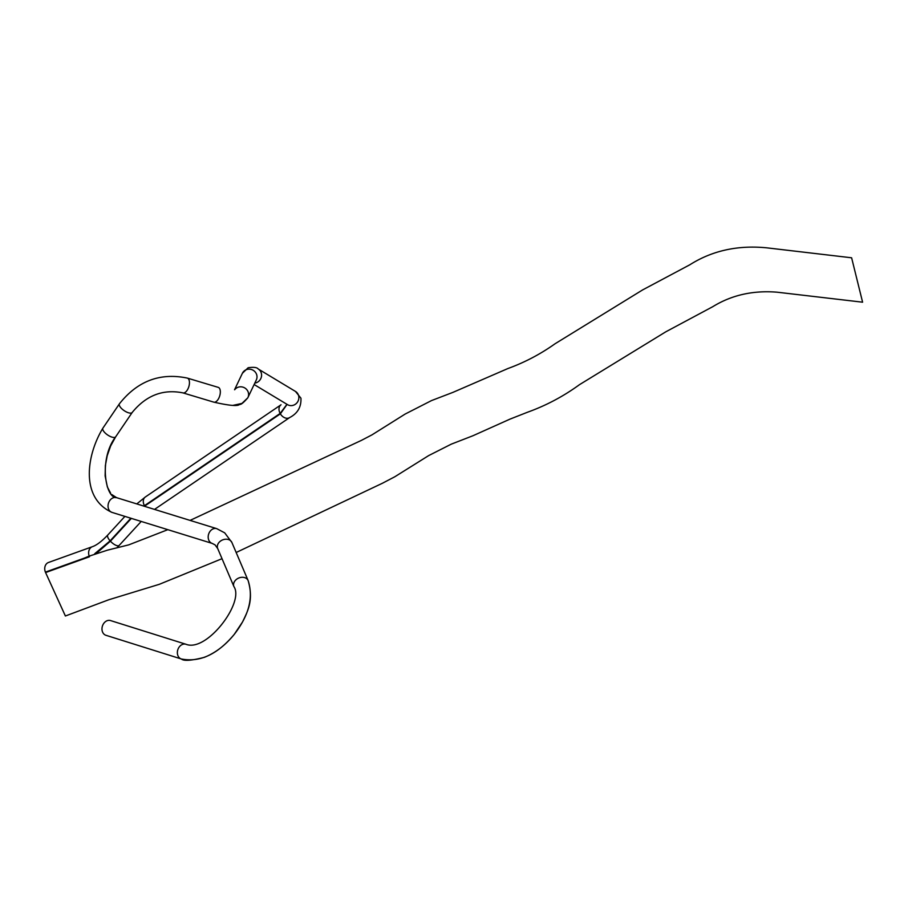 <?xml version="1.0" encoding="UTF-8"?>
<svg xmlns="http://www.w3.org/2000/svg" width="908" height="908" viewBox="0 0 908 908"><rect width="100%" height="100%" fill="white"/><g stroke="black" fill="none" stroke-linecap="round" stroke-linejoin="round"><path stroke-width="1.36" d="M106.327 635.396A7.718 6.118 -72.6 0 1 105.93 635.294A7.718 6.118 -72.6 0 1 102.343 626.338A7.718 6.118 -72.6 0 1 110.163 620.459A7.718 6.118 -72.6 0 1 110.56 620.573A7.718 6.118 -72.6 0 0 110.163 620.459A7.718 6.118 -72.6 0 0 102.343 626.338A7.718 6.118 -72.6 0 0 105.93 635.294A7.718 6.118 -72.6 0 0 106.327 635.396M85.284 557.773L45.4 572.119A7.718 6.186 70.2 0 1 48.499 562.483A7.718 6.186 70.2 0 0 45.582 572.562A7.718 6.186 70.2 0 0 45.582 572.562L89.483 556.763M96.861 552.938L110.413 541.191L131.354 518.389M144.395 506.267L280.368 413.855L287.087 404.389M143.839 506.096L280.141 413.446L286.962 404.31M94.761 553.698L110.106 540.85L130.877 518.241M222.029 558.692L159.297 584.321L108.756 599.768L65.387 615.999L45.582 572.551C58.464 567.704 75.251 562.166 88.507 556.354L107.484 550.157L128.777 544.857L167.832 529.67M190.09 520.398L361.509 440.335L371.996 434.853L405.195 414.025L431.527 400.576L452.91 392.381L507.935 368.523C524.767 362.394 540.476 354.131 555.06 343.757L642.682 289.879L689.876 264.75C712.201 250.642 737.784 245.001 766.624 247.816L851.613 257.793L862.6 302.194L777.112 292.194C753.084 290.231 731.655 295.055 712.803 306.666L665.802 331.806L579.474 384.674C563.414 396.365 546.071 405.57 527.412 412.266L509.99 419.121L472.989 435.726L451.265 444.16L428.678 455.589L394.81 476.768L382.404 483.26L236.159 552.495M110.106 540.85A7.718 2.94 42.6 0 1 107.859 534.937C101.844 541.281 96.691 545.197 92.4 546.684L48.499 562.483L92.4 546.684A7.718 6.186 70.2 0 0 89.188 556.048A7.718 6.186 70.2 0 1 92.4 546.684C96.691 545.197 101.844 541.281 107.859 534.937A7.718 2.94 42.6 0 0 114.363 544.471A7.718 2.94 42.6 0 0 116.133 545.379A7.718 2.94 42.6 0 0 119.22 545.379L141.217 521.442L119.22 545.379A7.718 2.94 42.6 0 1 116.133 545.379A7.718 2.94 42.6 0 1 114.363 544.471A7.718 2.94 42.6 0 1 110.413 541.191M248.054 580.416A7.718 5.993 156.9 0 0 246.681 578.668A7.718 5.993 156.9 0 0 237.328 578.759A7.718 5.993 156.9 0 0 233.923 586.602A7.718 5.993 156.9 0 0 233.98 586.727A7.718 5.993 156.9 0 1 233.923 586.602C244.683 602.333 206.615 652.682 185.958 644.26L110.56 620.573L185.958 644.26A7.718 6.118 -72.6 0 0 185.561 644.158A7.718 6.118 -72.6 0 1 185.958 644.26C206.615 652.682 244.683 602.333 233.923 586.602A7.718 5.993 156.9 0 1 237.328 578.759A7.718 5.993 156.9 0 1 246.681 578.668A7.718 5.993 156.9 0 1 248.054 580.416A7.718 5.993 156.9 0 1 248.122 580.553A7.718 5.993 156.9 0 0 248.054 580.416M181.725 659.083A7.718 6.118 -72.6 0 1 181.328 658.981A7.718 6.118 -72.6 0 1 179.705 658.107A7.718 6.118 -72.6 0 1 178.116 648.936A7.718 6.118 -72.6 0 1 185.561 644.158A7.718 6.118 -72.6 0 0 178.116 648.936A7.718 6.118 -72.6 0 0 179.705 658.107A7.718 6.118 -72.6 0 0 181.328 658.981C199.896 662.59 217.523 654.407 234.207 634.431L242.549 621.935C247.555 611.334 253.945 600.597 248.122 580.553L231.892 542.473A7.718 5.993 156.9 0 0 231.835 542.337A7.718 5.993 156.9 0 0 230.45 540.589A7.718 5.993 156.9 0 0 221.098 540.68A7.718 5.993 156.9 0 0 217.693 548.523A7.718 5.993 156.9 0 0 217.75 548.648A7.718 5.993 156.9 0 1 217.693 548.523L233.923 586.602L217.693 548.523A7.718 5.993 156.9 0 1 221.098 540.68A7.718 5.993 156.9 0 1 230.45 540.589A7.718 5.993 156.9 0 1 231.835 542.337A7.718 5.993 156.9 0 1 231.892 542.473L248.122 580.553C253.593 597.464 248.951 615.442 234.185 634.465C225.411 645.259 215.468 652.886 204.368 657.335C191.486 660.649 183.802 661.194 181.328 658.981L105.93 635.294L181.328 658.981A7.718 6.118 -72.6 0 0 181.725 659.083M210.531 542.507A7.718 6.118 107.2 0 0 212.166 543.393A7.718 6.118 107.2 0 1 210.531 542.507A7.718 6.118 107.2 0 1 209.022 540.646A7.718 6.118 107.2 0 0 210.531 542.507M108.881 509.672A7.718 6.118 107.2 0 0 112.025 512.407A7.718 6.118 107.2 0 0 112.183 512.452A7.718 6.118 107.2 0 1 112.025 512.407C80.29 498.231 86.294 455.453 102.899 428.145A7.718 2.996 -145.8 0 0 105.135 432.957A7.718 2.996 -145.8 0 0 112.252 437.202A7.718 2.996 -145.8 0 1 105.135 432.957A7.718 2.996 -145.8 0 1 102.899 428.145L119.425 403.799L102.899 428.145C86.294 455.453 80.29 498.231 112.025 512.407L212.166 543.393L215.048 544.879L217.693 548.523L215.048 544.879L212.166 543.393L112.025 512.407A7.718 6.118 107.2 0 1 108.881 509.672A7.718 6.118 107.2 0 1 109.493 500.978A7.718 6.118 107.2 0 1 116.428 497.618A7.718 6.118 107.2 0 0 109.493 500.978A7.718 6.118 107.2 0 0 108.881 509.672M183.915 392.926A7.718 3.859 -73.3 0 0 188.546 387.5A7.718 3.859 -73.3 0 0 188.853 379.521A7.718 3.859 -73.3 0 0 187.366 378.103C160.126 372.439 137.483 381.008 119.425 403.799A7.718 2.996 -145.8 0 0 119.584 405.944A7.718 2.996 -145.8 0 1 119.425 403.799C137.483 381.008 160.126 372.439 187.366 378.103A7.718 3.859 -73.3 0 1 188.853 379.521A7.718 3.859 -73.3 0 1 188.546 387.5A7.718 3.859 -73.3 0 1 183.915 392.926A7.718 3.859 -73.3 0 1 182.939 392.88A7.718 3.859 -73.3 0 0 183.915 392.926M131.876 412.788A7.718 2.996 -145.8 0 1 125.588 411.517A7.718 2.996 -145.8 0 1 119.584 405.944A7.718 2.996 -145.8 0 0 125.588 411.517A7.718 2.996 -145.8 0 0 131.876 412.788A7.718 2.996 -145.8 0 0 132.193 412.47A7.718 2.996 -145.8 0 1 131.876 412.788M214.787 402.187A7.718 3.859 -73.3 0 0 218.737 398.328A7.718 3.859 -73.3 0 0 218.238 387.364L187.366 378.103L218.238 387.364A7.718 3.859 -73.3 0 1 218.737 398.328A7.718 3.859 -73.3 0 1 214.787 402.187A7.718 3.859 -73.3 0 1 213.811 402.142A7.718 3.859 -73.3 0 0 214.787 402.187M248.236 369.204A7.718 7.366 -154.5 0 0 242.402 373.267L234.548 389.736L242.402 373.267A7.718 7.366 -154.5 0 1 255.477 372.337A7.718 7.366 -154.5 0 1 256.328 379.907A7.718 7.366 -154.5 0 0 248.236 369.204M256.465 382.665A7.718 7.23 -58.9 0 0 258.201 368.966A7.718 7.23 -58.9 0 1 254.808 383.097A7.718 7.23 -58.9 0 0 256.465 382.665M280.368 413.855A7.718 5.675 55.8 0 0 285.963 418.157A7.718 5.675 55.8 0 0 289.709 417.532C297.642 413.401 301.377 406.943 300.934 398.181L295.486 391.439L258.201 368.966C257.021 367.365 253.673 366.957 248.145 367.74L242.402 373.267L248.145 367.74C253.673 366.957 257.021 367.365 258.201 368.966L295.486 391.439A7.718 7.23 -58.9 0 1 298.55 395.423A7.718 7.23 -58.9 0 0 295.486 391.439L300.934 398.181C301.377 406.943 297.642 413.401 289.709 417.532A7.718 5.675 55.8 0 1 285.963 418.157A7.718 5.675 55.8 0 1 279.358 411.585A7.718 5.675 55.8 0 0 280.141 413.446M291.843 405.592A7.718 7.23 -58.9 0 0 298.55 395.423A7.718 7.23 -58.9 0 1 287.53 404.65A7.718 7.23 -58.9 0 0 291.843 405.592M111.786 494.542L116.587 497.663A7.718 6.118 107.2 0 0 116.428 497.618A7.718 6.118 107.2 0 1 116.587 497.663L216.728 528.649A7.718 6.118 107.2 0 0 209.691 531.872A7.718 6.118 107.2 0 0 209.022 540.646A7.718 6.118 107.2 0 1 209.691 531.872A7.718 6.118 107.2 0 1 216.728 528.649L224.707 532.848L231.892 542.473L224.707 532.848L216.728 528.649L116.587 497.663C105.158 498.197 98.734 458.654 115.668 436.816A7.718 2.996 -145.8 0 1 115.361 437.134A7.718 2.996 -145.8 0 1 112.252 437.202A7.718 2.996 -145.8 0 0 115.361 437.134A7.718 2.996 -145.8 0 0 115.668 436.816L110.651 445.93L107.223 455.68L105.373 465.532L105.124 475.894L107.36 486.972L110.594 493.112M247.884 397.625A7.718 7.366 -154.5 0 0 234.729 389.691A7.718 7.366 -154.5 0 1 247.884 397.625M144.44 505.677A7.718 5.675 55.8 0 1 145.337 496.994L136.79 503.917L145.337 496.994A7.718 5.675 55.8 0 0 144.883 506.414A7.718 5.675 55.8 0 1 144.667 506.085M281.037 404.775A7.718 5.675 55.8 0 0 279.358 411.585A7.718 5.675 55.8 0 1 281.037 404.775L145.337 496.994L281.037 404.775M132.193 412.47C146.109 395.411 163.02 388.885 182.939 392.88L213.811 402.142L182.939 392.88C163.02 388.885 146.109 395.411 132.193 412.47L115.668 436.816L132.193 412.47M213.811 402.142C229.452 405.694 238.055 406.432 239.633 404.344C240.79 404.923 243.503 402.755 247.771 397.852L241.948 403.424L233.061 405.343M256.328 379.907L247.918 397.556L256.328 379.907M154.53 509.399L289.709 417.532L154.53 509.399M116.826 547.899L119.22 545.379L116.826 547.899M107.859 534.937L124.907 516.391L107.859 534.937M287.53 404.65L254.127 384.527L287.53 404.65"/></g></svg>
